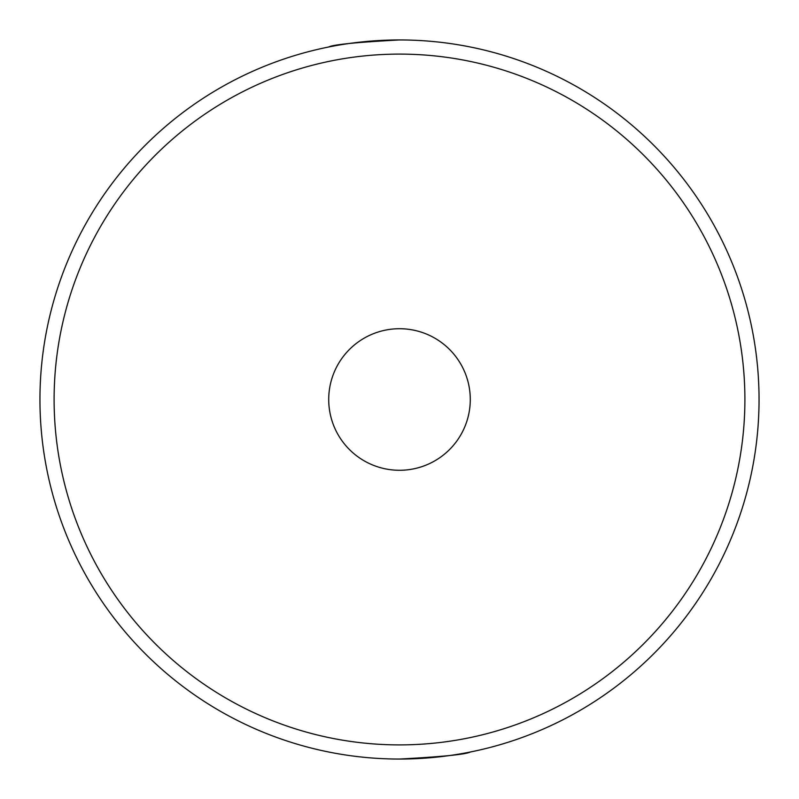<?xml version="1.0" encoding="UTF-8"?>
<svg xmlns="http://www.w3.org/2000/svg" width="799" height="799" viewBox="0 0 799 799"><rect width="100%" height="100%" fill="white"/><g stroke="black" fill="none" stroke-linecap="round" stroke-linejoin="round"><path stroke-width="1.2" d="M399.5 328.719A70.781 70.781 0 0 0 328.719 399.5A70.781 70.781 0 0 0 399.5 470.281A70.781 70.781 0 0 0 470.281 399.5A70.781 70.781 0 0 0 399.5 328.719M399.5 759.05A359.55 359.55 0 0 1 39.95 399.5A359.55 359.55 0 0 1 399.5 39.95A359.55 359.55 0 0 1 759.05 399.5A359.55 359.55 0 0 1 399.5 759.05C442.466 756.733 466.057 754.386 470.281 752.019M399.5 39.95C356.504 42.277 332.913 44.624 328.719 46.981M399.5 744.898A345.398 345.398 0 0 0 744.898 399.5A345.398 345.398 0 0 0 399.5 54.102A345.398 345.398 0 0 0 54.102 399.5A345.398 345.398 0 0 0 399.5 744.898"/></g></svg>
